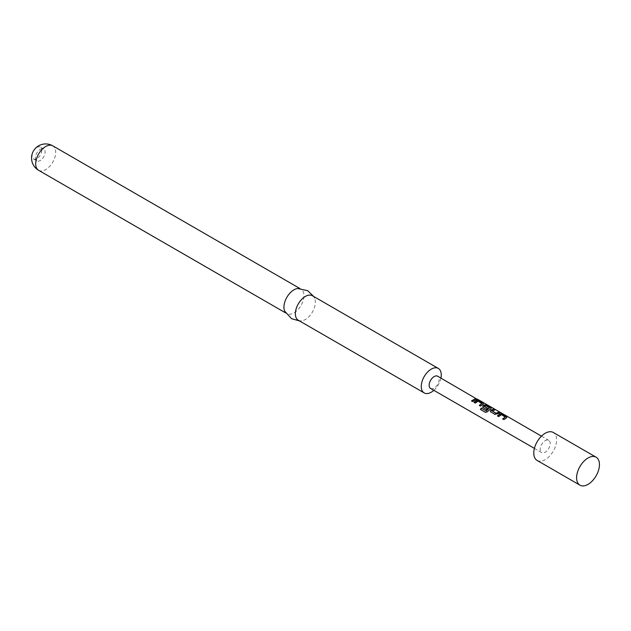 <?xml version="1.0" encoding="UTF-8"?>
<svg xmlns="http://www.w3.org/2000/svg" width="631" height="631" viewBox="0 0 631 631"><rect width="100%" height="100%" fill="white"/><g stroke="black" fill="none" stroke-linecap="round" stroke-linejoin="round"><path stroke-width="0.47" stroke-dasharray="3.15 2.37" d="M477.564 399.723L476.5 399.336L477.564 399.723M476.642 398.966L476.5 399.336L478.14 399.589M534.402 448.389L541.666 452.577A7.067 4.078 120 0 0 548.733 448.499A7.067 4.078 120 0 0 548.733 440.335A7.067 4.078 120 0 0 541.666 444.421A7.067 4.078 120 0 0 541.666 452.577L534.402 448.389M541.469 436.147L548.733 440.335M430.61 388.459A7.067 4.078 120 0 0 434.144 388.112A7.067 4.078 120 0 0 438.758 381.881A7.067 4.078 120 0 0 437.677 376.218M298.282 320.225A14.134 8.164 120 0 0 301.468 320.856A14.134 8.164 120 0 0 305.349 319.523A14.134 8.164 120 0 0 314.561 298.187A14.134 8.164 120 0 0 312.416 295.742M284.715 311.186A14.134 8.164 120 0 0 286.86 313.631A14.134 8.164 120 0 0 293.928 312.929A14.134 8.164 120 0 0 303.164 300.474A14.134 8.164 120 0 0 300.995 289.148A14.134 8.164 120 0 0 297.808 288.517M41.804 150.217A6.862 3.96 -60 0 1 36.945 158.626A6.862 3.96 -60 0 1 33.514 158.965A6.862 3.96 -60 0 1 32.094 155.825A6.862 3.96 -60 0 1 36.945 147.417A6.862 3.96 -60 0 1 40.376 147.078A6.862 3.96 -60 0 1 41.804 150.217M40.258 149.326A6.862 3.96 -60 0 1 43.689 148.987A6.862 3.96 -60 0 1 44.738 154.485A6.862 3.96 -60 0 1 40.258 160.534A6.862 3.96 -60 0 1 36.827 160.873A6.862 3.96 -60 0 1 35.77 155.376A6.862 3.96 -60 0 1 40.258 149.326M440.911 378.087A14.134 8.164 -60 0 1 433.844 390.329M537.123 460.449A16.154 9.323 120 0 0 553.277 451.118A16.154 9.323 120 0 0 553.277 432.472M476.05 399.407L476.626 399.305M476.515 399.675L472.824 401.821L471.507 400.89M481.887 403.808L478.006 401.49L475.38 403.296L474.07 402.365M483.283 404.085L483.188 403.532L483.236 404.439L480.617 406.317L479.308 405.386M491.076 408.588L490.989 408.028L491.028 408.935L487.542 411.877L485.452 412.358M487.44 408.549L486.533 409.732L482.983 407.516M483.094 407.752L482.628 407.042M489.553 408.233L485.712 405.567M485.665 405.914L484.269 406.616M499.437 412.911L499.902 413.179L497.283 414.33L495.09 414.677L490.776 412.011M490.894 412.248L490.421 411.546M494.199 409.882L494.775 409.787M494.665 410.15L492.196 411.199M505.273 417.304L501.393 414.993L498.766 416.799L497.457 415.868M506.669 417.588L506.575 417.028L506.622 417.935L504.003 419.82L502.694 418.889M38.617 170.307A14.134 8.164 120 0 0 45.684 169.605A14.134 8.164 120 0 0 55.678 152.3A14.134 8.164 120 0 0 52.752 145.824M476.894 399.328L477.927 399.928M301.468 320.856L299.488 320.919M285.654 312.929L286.86 313.631M43.689 148.987L40.376 147.078M314.561 298.187L313.623 296.436M299.788 288.454L300.995 289.148M36.827 160.873L33.514 158.965"/><path stroke-width="0.95" d="M477.777 399.384L476.642 398.966L477.777 399.384M497.457 415.868L500.233 413.873L502.489 414.236L506.685 416.665L506.669 417.588L503.893 419.583L502.694 418.889L505.313 416.957L501.432 414.638L498.656 416.563L497.457 415.868M497.567 416.105L500.186 414.22L502.379 414.606L506.685 416.665L506.669 417.588M490.776 412.011L490.8 410.324L493.576 409.093L494.775 409.787L492.156 410.891L496.037 413.234L498.813 412.114L500.012 412.808L494.972 414.433L490.445 411.625M482.983 407.516L483.007 405.82L484.64 404.873L486.903 405.236L491.099 407.665L491.076 408.588L487.384 411.704L485.452 412.358L480.412 409.448L481.295 408.06L486.036 410.797L489.585 407.886L485.712 405.567L484.237 406.317L487.645 408.391L486.422 409.495L482.652 407.129M482.628 407.042L484.6 405.22L486.785 405.607L491.099 407.665L491.076 408.588M474.07 402.365L476.847 400.37L479.103 400.74L483.299 403.162L483.283 404.085L480.507 406.08L479.308 405.386L481.926 403.461L478.046 401.142L475.269 403.059L474.07 402.365M474.181 402.602L476.799 400.724L478.992 401.103L483.299 403.162L483.283 404.085M471.507 400.89L475.427 398.618L476.626 399.305L472.706 401.584L471.507 400.89M476.642 398.966L437.677 376.218A7.067 4.078 120 0 0 434.144 376.573A7.067 4.078 120 0 0 429.53 382.796A7.067 4.078 120 0 0 430.61 388.459L534.402 448.389L430.61 388.459M478.124 399.573L541.469 436.147M433.844 390.329A14.134 8.164 -60 0 1 431.257 392.214A14.134 8.164 -60 0 1 424.19 392.916A14.134 8.164 -60 0 1 422.029 381.589A14.134 8.164 -60 0 1 431.257 369.135A14.134 8.164 -60 0 1 438.324 368.433A14.134 8.164 -60 0 1 440.911 378.087M438.324 368.433L312.416 295.742A14.134 8.164 120 0 0 305.349 296.444A14.134 8.164 120 0 0 296.12 308.898A14.134 8.164 120 0 0 298.282 320.225L424.19 392.916M313.623 296.436L307.707 290.694L297.808 288.517A14.134 8.164 120 0 0 293.928 289.85A14.134 8.164 120 0 0 284.715 311.186L291.554 318.671L299.488 320.919M553.277 432.472L596.106 457.199L553.277 432.472A16.154 9.323 120 0 0 537.123 441.795A16.154 9.323 120 0 0 537.123 460.449L579.952 485.176A16.154 9.323 120 0 0 596.106 475.845A16.154 9.323 120 0 0 596.106 457.199L596.106 457.199A16.154 9.323 120 0 0 579.952 466.522A16.154 9.323 120 0 0 579.952 485.176M471.625 401.127L475.427 398.618M475.317 398.981L476.515 399.675M479.418 405.63L481.926 403.461M483.188 403.532L483.236 404.439M485.665 412.453L480.625 409.551L481.453 408.241L486.036 410.797M490.989 408.028L491.028 408.935M487.684 408.691L484.237 406.317M486.201 410.978L489.585 407.886M490.421 411.546L490.8 410.324M492.156 410.891L496.076 413.534L498.813 412.114M498.703 412.485L499.902 413.179M490.847 410.615L493.576 409.093M493.466 409.464L494.665 410.15M502.804 419.126L505.313 416.957M506.575 417.028L506.622 417.935M299.788 288.454L52.752 145.824A14.134 8.164 120 0 0 45.684 146.526A14.134 8.164 120 0 0 35.691 163.839A14.134 8.164 120 0 0 38.617 170.307L285.654 312.929M52.752 145.824A14.134 14.134 0 0 0 31.55 158.065A14.134 14.134 0 0 0 38.617 170.307"/></g></svg>
